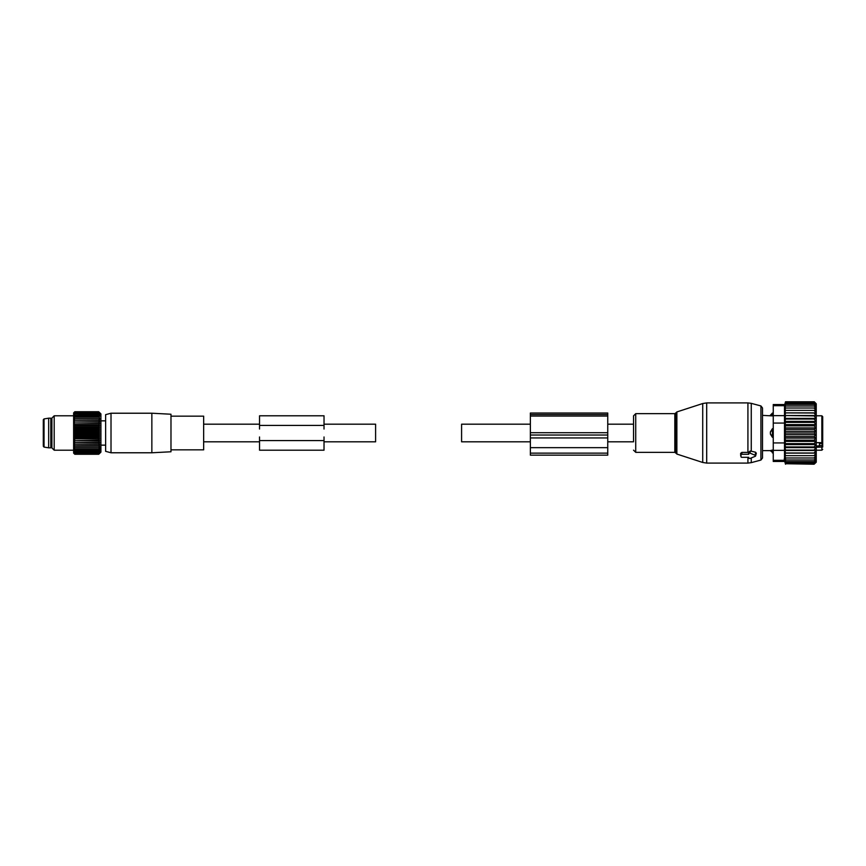 <?xml version="1.0" encoding="UTF-8"?>
<svg xmlns="http://www.w3.org/2000/svg" width="866" height="866" viewBox="0 0 866 866"><rect width="100%" height="100%" fill="white"/><g stroke="black" fill="none" stroke-linecap="round" stroke-linejoin="round"><path stroke-width="1.3" d="M530.371 441.812L461.589 441.812L461.589 424.188L530.371 424.188M324.025 424.188L375.606 424.188L375.606 441.812L324.025 441.812M755.206 455.267L750.043 453.167A0.855 0.606 180 0 0 748.754 453.697L748.754 454.282L741.881 454.282A0.855 0.606 180 0 0 741.015 454.888L741.015 456.707A0.855 0.606 180 0 0 741.881 457.324L748.754 457.324L748.754 457.908A0.855 0.606 180 0 0 750.043 458.428L755.206 456.328A0.855 0.606 180 0 0 755.206 455.267L755.542 452.204L750.281 451.002L748.354 452.398L741.881 452.398L740.636 453.351L740.711 455.462M607.748 441.812L633.544 441.812L633.544 415.842L633.544 424.188L607.748 424.188M773.262 452.907L770.253 450.623L762.513 450.623L762.513 457.984L762.513 408.016L762.513 415.377L772.407 415.907L772.407 413.093L770.253 415.377M755.617 455.906L756.31 453.199L755.542 452.204M748.754 454.282L748.354 452.398M773.262 415.907L770.404 415.409A3.442 2.479 180 0 1 772.407 414.056L773.262 414.056M772.407 428.702L770.404 431.907A3.442 2.392 -0 0 1 772.407 430.608L772.407 428.702L773.262 428.702M773.262 437.298L772.407 437.298L770.404 434.093L770.404 431.907M773.262 450.093L770.404 450.591A3.442 2.479 0 0 0 772.407 451.944L772.407 450.093L770.404 450.591M822.7 446.769L822.7 440.296M822.7 423.853L822.7 418.808M822.7 429.298L822.7 426.981M822.7 437.969L822.7 440.404M819.474 442.667L819.474 445.546L821.845 445.546L822.7 443.782L819.474 443.446M822.7 443.782L822.7 447.072L816.248 447.224M816.248 442.667L821.845 442.667L822.7 441.292L822.7 416.665L821.845 415.799L816.248 415.799M772.407 452.907L772.407 451.944L773.262 451.944M772.407 437.298L772.407 430.608L773.262 430.608M815.934 455.646L785.018 455.646L785.505 457.995L814.105 457.995L815.934 455.646M814.105 455.646L815.956 453.102L814.105 453.005L815.956 450.482L814.105 450.093L815.956 447.625L814.105 446.953L815.956 444.583L814.105 443.63L815.956 441.389L814.105 440.166L815.956 438.077L814.105 436.605L815.956 434.7L814.105 433L815.956 431.3L814.105 429.395L815.956 427.923L814.105 425.834L815.956 424.611L814.105 422.37L815.956 421.417L814.105 419.047L815.956 418.375L814.105 415.907L815.956 415.518L814.105 412.995L815.956 412.898L814.105 410.354L815.934 410.354L814.105 408.005L815.794 408.005L814.105 406.013L785.116 406.013L785.505 404.4L814.105 404.4L815.566 406.013L814.105 406.013M815.794 457.995L814.105 457.995L815.794 457.995L814.105 459.987L785.505 459.987L785.505 457.995M815.566 459.987L814.105 459.987L815.566 459.987L814.105 461.6L785.505 461.6L785.505 459.987M785.505 404.4L785.505 401.781L814.267 401.781L816.248 403.772L816.248 462.228L814.105 464.219L814.949 462.845L814.105 462.845L815.285 461.6L814.105 461.6M815.956 453.102L785.007 453.102L785.505 455.646M815.794 408.005L785.051 408.005L785.505 406.013M815.934 410.354L785.018 410.354L785.505 408.005M815.956 412.898L785.007 412.898L814.105 412.995M815.956 415.518L785.007 415.518L814.105 415.907M815.956 418.375L785.007 418.375L785.505 419.047L814.105 419.047M815.956 421.417L785.007 421.417L785.505 422.37L814.105 422.37M815.956 424.611L785.007 424.611L785.505 425.834L814.105 425.834M815.956 427.923L785.007 427.923L785.505 429.395L814.105 429.395M815.956 431.3L785.007 431.3L785.505 433L814.105 433M815.956 434.7L785.007 434.7L785.505 436.605L814.105 436.605M815.956 438.077L785.007 438.077L785.505 440.166L814.105 440.166M815.956 441.389L785.007 441.389L785.505 443.63L814.105 443.63M815.956 444.583L785.007 444.583L785.505 446.953L814.105 446.953M815.956 447.625L785.007 447.625L785.505 450.093L814.105 450.093M815.956 450.482L785.007 450.482L785.505 453.005L814.105 453.005M785.505 461.6L785.505 462.845L814.105 462.845M785.505 462.845L785.505 463.711L814.105 463.711M785.505 463.711L814.105 464.219M785.505 464.219L784.726 461.459L773.262 461.459L773.262 404.541L784.726 404.541L785.505 401.781M773.262 405.699L784.499 405.699C784.791 404.173 784.791 404.173 784.499 405.699C784.791 404.173 784.791 404.173 784.499 405.699L784.499 415.626L773.262 415.626M785.505 402.289L814.105 402.289L814.949 403.155L785.505 403.155M784.26 458.861L784.488 460.225M815.285 404.4L814.105 404.4L815.285 404.4L814.105 403.155L814.949 403.155M773.262 423.073L784.499 423.073L784.499 460.301C784.791 461.827 784.791 461.827 784.499 460.301C784.791 461.827 784.791 461.827 784.499 460.301L773.262 460.301M784.499 423.073L784.499 415.626M785.007 447.625L785.505 446.953M785.007 444.583L785.505 443.63M785.007 441.389L785.505 440.166M785.007 438.077L785.505 436.605M785.007 434.7L785.505 433M785.007 431.3L785.505 429.395M785.007 427.923L785.505 425.834M785.007 424.611L785.505 422.37M785.007 421.417L785.505 419.047M785.007 418.375L785.505 415.907M785.007 415.518L785.505 412.995M785.007 412.898L785.505 410.354M530.371 432.729L530.371 413.017L607.748 413.017L607.748 432.729L530.371 432.729L530.371 455.148L607.748 455.148L607.748 453.135L530.371 453.135M607.748 432.729L607.748 437.936L530.371 437.936M607.748 453.135L607.748 437.936M170.981 416.167L203.651 416.167L203.651 449.833L170.981 449.833M170.981 441.996L170.981 451.771L151.853 452.777L151.853 413.223L170.981 414.229L170.981 441.996M111.01 452.777L105.63 451.338L105.63 414.662L111.01 413.223L111.01 452.777L151.853 452.777M51.895 446.326L50.823 447.819L50.823 418.181L51.895 419.674M48.669 447.819L44.025 447.083L44.025 418.917L48.669 418.181L48.669 447.819L50.823 447.819M44.025 418.917L43.3 419.761L43.3 445.416M99.806 412.779L100.921 413.894L100.921 452.106L98.735 454.271L99.806 453.124L98.735 454.065L99.806 452.831L98.735 453.654L99.806 452.355L98.735 453.048L99.806 451.684L98.735 452.247L99.806 450.84L98.735 451.262L99.806 449.811L98.735 450.103L99.806 448.631L98.735 448.783L99.806 447.3L98.735 447.3L99.806 445.828L98.735 445.687L99.806 444.236L98.735 443.944L99.806 442.537L98.735 442.104L99.806 440.74L98.735 440.177L99.806 438.867L98.735 438.174L99.806 436.94L98.735 436.128L99.806 434.981L98.735 434.05L99.806 433L98.735 431.95L99.806 431.019L98.735 429.872L99.806 429.06L98.735 427.826L99.806 427.133L98.735 425.823L99.806 425.26L98.735 423.896L99.806 423.463L98.735 422.056L99.806 421.764L98.735 420.313L99.806 420.172L98.735 418.7L99.806 418.7L98.735 415.897L99.806 416.189L98.735 414.738L99.806 415.16L98.735 413.753L99.806 414.316L98.735 412.952L99.806 413.645L98.735 412.346L99.806 413.169L98.735 411.935L99.806 412.876L98.735 411.729L74.822 411.729L73.751 412.876L74.822 411.935L98.735 411.935M73.751 412.779L74.822 411.729L73.632 412.898L73.632 453.102L74.822 454.271L98.735 454.271L99.806 453.221M74.822 411.935L73.751 413.169L74.822 412.346L73.751 415.16L98.735 414.738M74.822 412.346L98.735 412.346M74.822 412.952L98.735 412.952M74.822 413.753L98.735 413.753M73.751 453.221L74.822 454.271L73.751 453.124L74.822 454.065L98.735 454.065M73.751 447.3L74.822 447.3L73.751 447.3L74.822 448.783L73.751 448.631L74.822 450.103L73.751 449.811L74.822 451.262L73.751 450.84L74.822 452.247L73.751 451.684L74.822 453.048L73.751 452.355L74.822 453.654L73.751 452.831L74.822 454.065M99.806 445.828L73.751 445.828L74.822 447.3L99.806 447.3M73.751 445.828L98.735 445.687M99.806 444.236L73.751 444.236L74.822 445.687M73.751 444.236L98.735 443.944M99.806 442.537L73.751 442.537L74.822 443.944M73.751 442.537L98.735 442.104M99.806 440.74L73.751 440.74L74.822 442.104M73.751 440.74L98.735 440.177M99.806 438.867L73.751 438.867L74.822 440.177M73.751 438.867L74.822 438.174L98.735 438.174M99.806 436.94L73.751 436.94L74.822 438.174M73.751 436.94L74.822 436.128L98.735 436.128M99.806 434.981L73.751 434.981L74.822 436.128M73.751 434.981L74.822 434.05L98.735 434.05M99.806 433L73.751 433L74.822 434.05M73.751 433L74.822 431.95L98.735 431.95M99.806 431.019L73.751 431.019L74.822 431.95M73.751 431.019L74.822 429.872L98.735 429.872M99.806 429.06L73.751 429.06L74.822 429.872M73.751 429.06L74.822 427.826L98.735 427.826M99.806 427.133L73.751 427.133L74.822 427.826M73.751 427.133L74.822 425.823L98.735 425.823M99.806 425.26L73.751 425.26L74.822 425.823M73.751 425.26L74.822 423.896L98.735 423.896M99.806 423.463L74.822 423.896M73.751 423.463L74.822 422.056L98.735 422.056M99.806 421.764L74.822 422.056M73.751 421.764L74.822 420.313L98.735 420.313M99.806 420.172L74.822 420.313M73.751 420.172L74.822 418.7L73.751 418.7L99.806 418.7M73.751 418.7L74.822 417.217L98.735 417.217M74.822 414.738L73.751 416.189L74.822 415.897L73.751 417.369L74.822 417.217M74.822 415.897L98.735 415.897M74.822 448.783L98.735 448.783M74.822 450.103L98.735 450.103M74.822 451.262L98.735 451.262M74.822 452.247L98.735 452.247M74.822 453.048L98.735 453.048M74.822 453.654L98.735 453.654M54.19 450.201L51.895 447.906L51.895 418.094L54.19 415.799L54.19 450.201L73.632 450.201M324.025 436.973L324.025 450.201L259.54 450.201L259.54 436.973M324.025 429.027L324.025 415.799L259.54 415.799L259.54 429.027M702.716 462.466L702.716 403.534L706.699 402.906L706.699 463.094L702.716 462.466L676.866 454.065L676.866 411.935L702.716 403.534M676.866 454.065L676.043 453.232L676.043 412.768L676.866 411.935M747.921 452.398L747.921 402.906L706.699 402.906M676.043 453.232L674.82 452.344L674.82 413.656L635.731 413.656L633.544 415.842M751.255 451.273L751.255 403.35L747.921 402.906M674.82 452.344L635.731 452.344L635.731 413.656M762.513 457.984L760.922 460.062L760.922 405.938L751.255 403.35M760.922 460.062L751.255 462.65L751.255 457.941M748.754 453.697L748.354 452.063M750.043 453.167L750.281 451.002M706.699 463.094L747.921 463.094L747.921 457.324M741.015 456.707L740.636 455.17M741.015 454.888L740.636 453.351M741.881 454.282L741.881 452.398M821.845 442.667L821.845 415.799M822.7 449.335L821.845 450.201L821.845 446.077A0.855 0.606 -0 0 1 822.7 446.683M821.845 445.546L816.248 446.077M773.262 435.392L772.407 435.392A3.442 2.392 180 0 1 770.404 434.093M773.262 442.927L784.499 442.927M773.262 450.374L784.499 450.374M607.748 435.035L530.371 435.035M607.748 414.533L530.371 414.533M607.748 416.048L530.371 416.048M607.748 447.668L530.371 447.668M324.025 440.567L259.54 440.567M324.025 425.433L259.54 425.433M203.651 441.812L259.54 441.812M203.651 424.188L259.54 424.188M676.043 412.768L674.82 413.656M635.731 452.344L633.544 450.158M760.922 405.938L762.513 408.016M747.921 463.094L751.255 462.65M741.036 456.815L740.657 455.321M773.262 413.093L772.407 413.093M821.845 450.201L816.248 450.201M111.01 413.223L151.853 413.223M100.921 445.146L105.63 445.146M100.921 420.854L105.63 420.854M48.669 418.181L50.823 418.181M44.025 447.083L43.3 446.239M54.19 415.799L73.632 415.799"/></g></svg>
